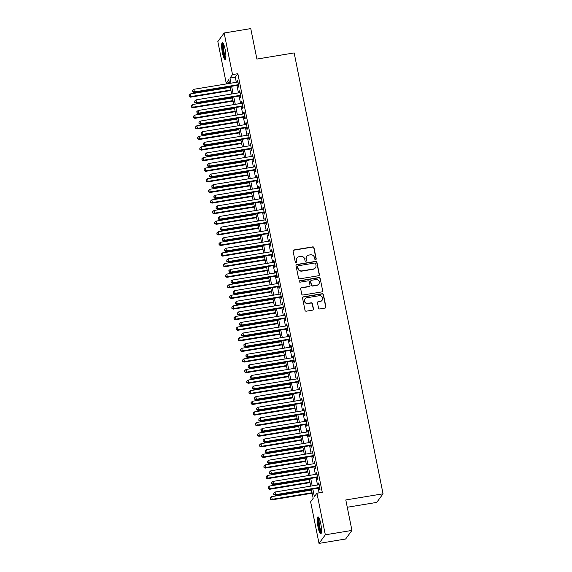 <?xml version="1.0" encoding="UTF-8"?>
<svg xmlns="http://www.w3.org/2000/svg" width="572" height="572" viewBox="0 0 572 572"><rect width="100%" height="100%" fill="white"/><g stroke="black" fill="none" stroke-linecap="round" stroke-linejoin="round"><path stroke-width="0.86" d="M315.63 259.638A0.758 0.729 36.3 0 0 316.216 258.787L313.985 247.733A1.08 1.044 36.3 0 0 312.734 246.868L293.922 249.964A1.08 1.044 36.3 0 0 293.086 251.179L295.316 262.233A0.758 0.729 36.3 0 0 296.653 262.562A0.758 0.729 36.3 0 0 296.782 261.99L296.489 260.56A3.453 3.332 36.3 0 1 299.163 256.678L300.729 256.42A3.453 3.332 36.3 0 1 304.747 259.202L305.033 260.632A0.758 0.729 36.3 0 0 306.377 260.954A0.758 0.729 36.3 0 0 306.499 260.389L306.206 258.959A3.453 3.332 36.3 0 1 308.88 255.076L310.446 254.819A3.453 3.332 36.3 0 1 314.464 257.6L314.75 259.03A0.758 0.729 36.3 0 0 315.63 259.638M315.994 259.459A0.758 0.729 36.3 0 0 316.044 259.016L313.813 247.962A1.08 1.044 36.3 0 0 312.562 247.097L293.751 250.2A1.08 1.044 36.3 0 0 293.186 250.493M296.561 262.67A0.758 0.729 36.3 0 0 296.611 262.226L296.489 260.56M306.277 261.061A0.758 0.729 36.3 0 0 306.327 260.618L306.206 258.959M318.061 527.141A8.573 1.637 80.6 0 1 317.996 516.866A8.573 1.637 80.6 0 1 320.728 523.516A8.573 1.637 80.6 0 1 320.785 533.783A8.573 1.637 80.6 0 1 318.061 527.141M222.436 52.874A8.573 1.637 80.6 0 1 222.372 42.6A8.573 1.637 80.6 0 1 225.096 49.249A8.573 1.637 80.6 0 1 225.161 59.517A8.573 1.637 80.6 0 1 222.436 52.874M318.547 308.086A1.08 1.044 36.3 0 0 319.798 308.959L325.075 308.086A1.08 1.044 36.3 0 0 325.911 306.871L323.437 294.594A1.08 1.044 36.3 0 0 322.179 293.729L303.375 296.832A1.08 1.044 36.3 0 0 302.538 298.041L305.012 310.317A1.08 1.044 36.3 0 0 306.27 311.189L312.641 310.138A1.08 1.044 36.3 0 0 313.477 308.923L312.419 303.668A1.08 1.044 36.3 0 0 311.161 302.803L308.001 303.324A2.889 2.781 36.3 0 1 305.119 298.834A2.889 2.781 36.3 0 1 306.878 297.755L319.262 295.717A2.889 2.781 36.3 0 1 322.15 300.207A2.889 2.781 36.3 0 1 320.384 301.28L318.318 301.623A1.08 1.044 36.3 0 0 317.481 302.831L318.547 308.086M229.372 82.654L226.219 83.176L217.832 41.577L224.145 32.99L250.758 28.6L256.899 59.066L294.158 52.924L383.054 493.808L345.795 499.949L351.937 530.423L325.325 534.806L319.012 543.4L310.625 501.801L313.184 498.319L311.361 489.274M224.145 32.99L232.532 74.589L229.973 78.071L230.995 83.162M312.834 489.031L314.378 496.696L316.938 493.214L322.265 492.335L237.852 73.709L232.532 74.589M316.938 493.214L325.325 534.806M318.554 275.733A1.08 1.044 36.3 0 0 319.383 274.517L316.909 262.248A1.08 1.044 36.3 0 0 315.658 261.375L296.847 264.478A1.08 1.044 36.3 0 0 296.017 265.694L298.491 277.963A1.08 1.044 36.3 0 0 299.742 278.836L318.554 275.733M320.177 278.421L322.651 290.698A1.08 1.044 36.3 0 1 321.814 291.906L303.003 295.009A1.08 1.044 36.3 0 1 301.751 294.144L300.693 288.889A1.08 1.044 36.3 0 1 301.53 287.68L309.152 286.422A1.08 1.044 36.3 0 0 309.988 285.206L309.288 281.724A1.08 1.044 36.3 0 0 308.029 280.852L300.093 282.16A0.758 0.729 36.3 0 1 299.335 280.988A0.758 0.729 36.3 0 1 299.8 280.709L318.919 277.556A1.08 1.044 36.3 0 1 320.177 278.421L322.651 290.698M238.059 85.242L238.431 87.101L238.86 86.522L237.58 80.159L237.151 80.738L237.423 82.103M240.197 95.846L240.569 97.698L240.998 97.118L239.718 90.762L239.289 91.341L239.561 92.7M242.335 106.442L242.707 108.294L243.136 107.715L241.849 101.358L241.427 101.938L241.699 103.296M244.473 117.038L244.845 118.897L245.274 118.311L243.987 111.955L243.565 112.534L243.836 113.9M246.603 127.635L246.982 129.494L247.404 128.915L246.124 122.551L245.695 123.13L245.974 124.496M248.741 138.238L249.12 140.09L249.542 139.511L248.262 133.154L247.833 133.734L248.112 135.092M250.879 148.834L251.258 150.686L251.68 150.107L250.4 143.751L249.971 144.33L250.25 145.688M253.017 159.431L253.389 161.29L253.818 160.703L252.538 154.347L252.109 154.926L252.381 156.292M255.155 170.027L255.527 171.886L255.956 171.307L254.676 164.943L254.247 165.53L254.519 166.888M257.293 180.63L257.665 182.482L258.094 181.903L256.814 175.547L256.385 176.126L256.656 177.484M259.431 191.227L259.802 193.079L260.231 192.499L258.944 186.143L258.523 186.722L258.794 188.081M261.568 201.823L261.94 203.682L262.369 203.096L261.082 196.739L260.66 197.319L260.932 198.684M263.699 212.419L264.078 214.278L264.5 213.699L263.22 207.336L262.791 207.922L263.07 209.28M265.837 223.023L266.216 224.875L266.638 224.295L265.358 217.939L264.929 218.518L265.208 219.877M267.975 233.619L268.354 235.471L268.776 234.892L267.496 228.535L267.067 229.115L267.346 230.473M270.113 244.215L270.484 246.074L270.913 245.488L269.634 239.132L269.205 239.711L269.476 241.077M272.251 254.819L272.622 256.671L273.051 256.092L271.772 249.728L271.342 250.314L271.614 251.673M274.388 265.415L274.76 267.267L275.189 266.688L273.909 260.332L273.48 260.911L273.752 262.269M276.526 276.011L276.898 277.863L277.327 277.284L276.04 270.928L275.618 271.507L275.89 272.865M278.664 286.608L279.036 288.467L279.465 287.88L278.178 281.524L277.756 282.103L278.028 283.469M280.795 297.211L281.174 299.063L281.596 298.484L280.316 292.12L279.887 292.707L280.166 294.065M282.933 307.808L283.312 309.659L283.733 309.08L282.454 302.724L282.025 303.303L282.303 304.661M285.07 318.404L285.449 320.256L285.871 319.676L284.591 313.32L284.162 313.899L284.441 315.258M287.208 329L287.58 330.859L288.009 330.273L286.729 323.916L286.3 324.496L286.572 325.861M289.346 339.604L289.718 341.455L290.147 340.876L288.867 334.513L288.438 335.099L288.71 336.458M291.484 350.2L291.856 352.052L292.285 351.473L291.005 345.116L290.576 345.695L290.848 347.054M293.622 360.796L293.994 362.648L294.423 362.069L293.136 355.712L292.714 356.292L292.986 357.65M295.76 371.392L296.132 373.251L296.561 372.672L295.274 366.309L294.852 366.888L295.123 368.254M297.89 381.996L298.269 383.848L298.691 383.269L297.411 376.905L296.982 377.491L297.261 378.85M300.028 392.592L300.407 394.444L300.829 393.865L299.549 387.509L299.12 388.088L299.399 389.446M302.166 403.188L302.545 405.04L302.967 404.461L301.687 398.105L301.258 398.684L301.537 400.042M304.304 413.785L304.676 415.644L305.105 415.065L303.825 408.701L303.396 409.28L303.668 410.646M306.442 424.388L306.814 426.24L307.243 425.661L305.963 419.297L305.534 419.884L305.805 421.242M308.58 434.985L308.952 436.836L309.38 436.257L308.101 429.901L307.672 430.48L307.943 431.839M310.718 445.581L311.089 447.433L311.518 446.854L310.231 440.497L309.81 441.076L310.081 442.435M312.855 456.177L313.227 458.036L313.656 457.457L312.369 451.093L311.947 451.673L312.219 453.038M314.986 466.781L315.365 468.632L315.787 468.053L314.507 461.69L314.078 462.276L314.357 463.635M317.124 477.377L317.503 479.229L317.925 478.65L316.645 472.293L316.216 472.872L316.495 474.231M237.852 73.709L235.292 77.191L236.322 82.282M236.951 85.428L238.46 92.886M239.089 96.025L240.597 103.482M241.227 106.621L242.728 114.078M243.365 117.224L244.866 124.675M245.502 127.821L247.004 135.278M247.64 138.417L249.142 145.874M249.778 149.013L251.28 156.471M251.916 159.617L253.417 167.067M254.047 170.213L255.555 177.67M256.185 180.809L257.693 188.267M258.322 191.405L259.824 198.863M260.46 202.009L261.962 209.459M262.598 212.605L264.1 220.063M264.736 223.202L266.237 230.659M266.874 233.798L268.375 241.255M269.012 244.401L270.513 251.852M271.142 254.998L272.651 262.455M273.28 265.594L274.789 273.051M275.418 276.19L276.919 283.648M277.556 286.794L279.057 294.244M279.694 297.39L281.195 304.847M281.832 307.986L283.333 315.444M283.969 318.59L285.471 326.04M286.107 329.186L287.609 336.636M288.238 339.782L289.747 347.24M290.376 350.379L291.884 357.836M292.514 360.982L294.015 368.432M294.651 371.578L296.153 379.029M296.789 382.175L298.291 389.632M298.927 392.771L300.429 400.228M301.065 403.374L302.567 410.825M303.203 413.971L304.704 421.421M305.334 424.567L306.842 432.024M307.471 435.163L308.98 442.621M309.609 445.767L311.111 453.217M311.747 456.363L313.249 463.813M313.885 466.959L315.387 474.417M316.023 477.556L317.524 485.013M318.161 488.159L319.104 492.857M319.262 487.973L319.641 489.825L320.063 489.246L318.783 482.89L318.354 483.469L318.633 484.827M347.268 507.257L376.741 502.402L383.054 493.808M351.937 530.423L345.624 539.01L319.012 543.4M229.522 83.405L228.779 79.694L226.219 83.176M310.732 486.136L309.223 478.678M308.594 475.532L307.085 468.082M306.456 464.936L304.955 457.486M304.318 454.34L302.817 446.882M302.18 443.743L300.679 436.286M300.043 433.14L298.541 425.69M297.905 422.544L296.403 415.093M295.767 411.947L294.265 404.49M293.636 401.351L292.128 393.893M291.498 390.748L289.99 383.297M289.361 380.151L287.859 372.701M287.223 369.555L285.721 362.097M285.085 358.959L283.583 351.501M282.947 348.355L281.445 340.905M280.809 337.759L279.308 330.301M278.671 327.163L277.17 319.705M276.541 316.566L275.032 309.109M274.403 305.963L272.894 298.512M272.265 295.367L270.763 287.909M270.127 284.77L268.625 277.313M267.989 274.174L266.488 266.716M265.851 263.57L264.35 256.12M263.713 252.974L262.212 245.517M261.576 242.378L260.074 234.92M259.445 231.782L257.936 224.324M257.307 221.178L255.798 213.728M255.169 210.582L253.668 203.124M253.031 199.985L251.53 192.528M250.893 189.389L249.392 181.932M248.756 178.786L247.254 171.335M246.618 168.189L245.116 160.732M244.48 157.593L242.978 150.136M242.349 146.997L240.841 139.539M240.211 136.393L238.703 128.943M238.074 125.797L236.572 118.34M235.936 115.201L234.434 107.743M233.798 104.605L232.296 97.147M231.66 94.001L230.158 86.551M231.631 86.308L233.133 93.758M233.769 96.904L235.271 104.361M235.907 107.5L237.409 114.958M238.045 118.097L239.546 125.554M240.183 128.7L241.684 136.15M242.313 139.296L243.822 146.754M244.451 149.893L245.96 157.35M246.589 160.489L248.091 167.946M248.727 171.092L250.229 178.543M250.865 181.689L252.366 189.146M253.003 192.285L254.504 199.742M255.141 202.881L256.642 210.339M257.278 213.485L258.78 220.935M259.409 224.081L260.918 231.538M261.547 234.677L263.056 242.135M263.685 245.274L265.186 252.731M265.823 255.877L267.324 263.327M267.961 266.473L269.462 273.931M270.098 277.07L271.6 284.527M272.236 287.666L273.738 295.123M274.374 298.269L275.876 305.72M276.505 308.866L278.013 316.323M278.643 319.462L280.151 326.919M280.78 330.065L282.282 337.516M282.918 340.662L284.42 348.112M285.056 351.258L286.558 358.715M287.194 361.854L288.696 369.312M289.332 372.458L290.833 379.908M291.47 383.054L292.971 390.504M293.6 393.65L295.109 401.108M295.738 404.247L297.247 411.704M297.876 414.85L299.378 422.3M300.014 425.446L301.515 432.897M302.152 436.043L303.653 443.5M304.29 446.639L305.791 454.096M306.428 457.243L307.929 464.693M308.565 467.839L310.067 475.289M310.696 478.435L312.205 485.893M235.292 77.191L229.973 78.071M237.151 80.738L237.68 80.652M239.289 91.341L239.811 91.255M241.427 101.938L241.949 101.852M243.565 112.534L244.087 112.448M245.695 123.13L246.225 123.044M247.833 133.734L248.362 133.648M249.971 144.33L250.5 144.244M252.109 154.926L252.638 154.84M254.247 165.53L254.776 165.437M256.385 176.126L256.907 176.04M258.523 186.722L259.044 186.636M260.66 197.319L261.182 197.233M262.791 207.922L263.32 207.829M264.929 218.518L265.458 218.433M267.067 229.115L267.596 229.029M269.205 239.711L269.734 239.625M271.342 250.314L271.872 250.221M273.48 260.911L274.002 260.825M275.618 271.507L276.14 271.421M277.756 282.103L278.278 282.017M279.887 292.707L280.416 292.614M282.025 303.303L282.554 303.217M284.162 313.899L284.692 313.813M286.3 324.496L286.829 324.41M288.438 335.099L288.967 335.006M290.576 345.695L291.098 345.61M292.714 356.292L293.236 356.206M294.852 366.888L295.374 366.802M296.982 377.491L297.512 377.398M299.12 388.088L299.649 388.002M301.258 398.684L301.787 398.598M303.396 409.28L303.925 409.194M305.534 419.884L306.063 419.791M307.672 430.48L308.194 430.394M309.81 441.076L310.331 440.991M311.947 451.673L312.469 451.587M314.078 462.276L314.607 462.183M316.216 472.872L316.745 472.787M318.354 483.469L318.883 483.383M306.771 256.363L306.599 256.592A3.453 3.332 36.3 0 0 306.041 259.188M297.054 257.965L296.882 258.194A3.453 3.332 36.3 0 0 296.317 260.796M319.119 275.439A1.08 1.044 36.3 0 0 319.219 274.753L316.738 262.476A1.08 1.044 36.3 0 0 315.487 261.611L296.682 264.707A1.08 1.044 36.3 0 0 296.11 265M315.68 263.628A0.758 0.729 36.3 0 0 314.8 263.02L298.291 265.744A0.758 0.729 36.3 0 0 297.705 266.595L298.012 268.104A3.453 3.332 36.3 0 0 302.03 270.878L313.313 269.019A3.453 3.332 36.3 0 0 315.987 265.136L315.68 263.628M297.833 266.023L297.662 266.259A0.758 0.729 36.3 0 0 297.54 266.824L297.705 266.595M315.422 267.732L315.251 267.968A3.453 3.332 36.3 0 1 313.141 269.255L301.859 271.114A3.453 3.332 36.3 0 1 297.84 268.332L297.54 266.824M322.379 291.62A1.08 1.044 36.3 0 0 322.479 290.926M309.817 286.014L309.645 286.25A1.08 1.044 36.3 0 1 308.987 286.651L301.358 287.909A1.08 1.044 36.3 0 0 300.793 288.202M320.005 278.657A1.08 1.044 36.3 0 0 318.747 277.785L299.628 280.938A0.758 0.729 36.3 0 0 299.263 281.109M317.067 285.113A2.889 2.781 36.3 0 0 318.897 280.873A2.889 2.781 36.3 0 0 315.944 279.551L311.583 280.266A1.08 1.044 36.3 0 0 310.753 281.481L311.454 284.963A1.08 1.044 36.3 0 0 312.705 285.836L316.902 285.349A2.889 2.781 36.3 0 0 318.661 284.27L318.833 284.041M310.925 280.666L310.753 280.902A1.08 1.044 36.3 0 0 310.582 281.71L310.753 281.481M316.902 285.349L312.534 286.064A1.08 1.044 36.3 0 1 311.282 285.199L310.582 281.71M322.15 300.207L321.979 300.443A2.889 2.781 36.3 0 1 320.213 301.515L318.146 301.852A1.08 1.044 36.3 0 0 317.582 302.145M305.119 298.834L304.947 299.063A2.889 2.781 36.3 0 0 307.829 303.553L308.001 303.324M313.206 309.845A1.08 1.044 36.3 0 0 313.306 309.159L312.248 303.904A1.08 1.044 36.3 0 0 310.989 303.031L307.829 303.553M325.64 307.793A1.08 1.044 36.3 0 0 325.74 307.107L323.266 294.83A1.08 1.044 36.3 0 0 322.007 293.965L303.203 297.061A1.08 1.044 36.3 0 0 302.638 297.354M230.323 87.352L190.469 93.93L191.005 96.575L190.576 97.154L230.952 90.498M189.332 96.182L189.117 95.124L189.16 96.418L191.005 96.575L230.852 90.004M189.117 95.124L190.469 93.93M190.576 97.154L189.16 96.418M238.488 84.663L194.416 91.935L193.879 89.282L237.952 82.018M238.588 85.156L193.987 92.514L194.416 91.935L192.743 91.541L192.528 90.476L192.743 91.541M192.571 91.77L193.987 92.514M193.879 89.282L192.528 90.476M225.783 58.244A7.422 1.416 80.6 0 1 223.466 52.488A7.422 1.416 80.6 0 1 223.366 43.608M223.716 44.373A6.871 1.308 -99.4 0 0 224.081 52.281A6.871 1.308 -99.4 0 0 225.868 57.407M222.865 42.857A8.516 1.623 -99.4 0 0 223.294 52.717A8.516 1.623 -99.4 0 0 225.547 59.116M321.407 532.511A7.422 1.416 80.6 0 1 319.326 527.834A7.422 1.416 80.6 0 1 318.418 519.776A7.422 1.416 80.6 0 1 318.997 517.874M319.348 518.64A6.871 1.308 -99.4 0 0 319.09 520.091A6.871 1.308 -99.4 0 0 319.748 526.755A6.871 1.308 -99.4 0 0 321.5 531.674M318.497 517.124A8.516 1.623 -99.4 0 0 318.146 518.976A8.516 1.623 -99.4 0 0 318.99 527.327A8.516 1.623 -99.4 0 0 321.178 533.383M232.461 97.955L192.607 104.526L193.143 107.171L192.714 107.758L233.09 101.094M191.47 106.778L191.255 105.72L191.298 107.014L193.143 107.171L232.99 100.6M191.255 105.72L192.607 104.526M192.714 107.758L191.298 107.014M234.591 108.551L194.745 115.122L195.274 117.775L194.852 118.354L235.228 111.697M193.608 117.382L193.393 116.316L193.436 117.61L195.274 117.775L235.128 111.197M193.393 116.316L194.745 115.122M194.852 118.354L193.436 117.61M236.729 119.148L196.882 125.718L197.412 128.371L196.99 128.95L237.366 122.294M195.738 127.978L195.531 126.92L195.574 128.207L197.412 128.371L237.266 121.8M195.531 126.92L196.882 125.718M196.99 128.95L195.574 128.207M238.867 129.744L199.013 136.322L199.549 138.967L199.127 139.547L239.504 132.89M197.876 138.574L197.662 137.516L197.705 138.81L199.549 138.967L239.403 132.397M197.662 137.516L199.013 136.322M199.127 139.547L197.705 138.81M240.626 95.267L196.553 102.531L196.017 99.878L240.09 92.614M240.719 95.76L196.125 103.11L196.553 102.531L194.88 102.138L194.666 101.08L194.88 102.138M194.709 102.367L196.125 103.11M196.017 99.878L194.666 101.08M242.757 105.863L198.691 113.127L198.155 110.482L242.228 103.21M242.857 106.356L198.262 113.706L198.691 113.127L197.018 112.734L196.804 111.676L197.018 112.734M196.847 112.97L198.262 113.706M198.155 110.482L196.804 111.676M244.895 116.459L200.829 123.724L200.293 121.078L244.366 113.807M244.995 116.953L200.4 124.31L200.829 123.724L199.156 123.33L198.942 122.272L199.156 123.33M198.984 123.566L200.4 124.31M200.293 121.078L198.942 122.272M247.032 127.055L202.967 134.327L202.431 131.674L246.496 124.41M247.133 127.549L202.538 134.906L202.967 134.327L201.294 133.934L201.079 132.876L201.294 133.934M201.122 134.163L202.538 134.906M202.431 131.674L201.079 132.876M241.005 140.347L201.151 146.918L201.687 149.564L201.258 150.15L241.641 143.486M200.014 149.17L199.8 148.112L199.843 149.406L201.687 149.564L241.541 142.993M199.8 148.112L201.151 146.918M201.258 150.15L199.843 149.406M249.17 137.659L205.098 144.923L204.569 142.271L248.634 135.006M249.27 138.152L204.676 145.502L205.098 144.923L203.432 144.53L203.217 143.472L203.432 144.53M203.26 144.759L204.676 145.502M204.569 142.271L203.217 143.472M243.143 150.944L203.289 157.514L203.825 160.167L203.396 160.746L243.779 154.09M202.152 159.774L201.937 158.709L201.98 160.003L203.825 160.167L243.679 153.596M201.937 158.709L203.289 157.514M203.396 160.746L201.98 160.003M251.308 148.255L207.236 155.52L206.707 152.874L250.772 145.603M251.408 148.749L206.814 156.099L207.236 155.52L205.562 155.126L205.355 154.068L205.562 155.126M205.398 155.362L206.814 156.099M206.707 152.874L205.355 154.068M245.281 161.54L205.427 168.111L205.963 170.763L205.534 171.343L245.91 164.686M204.29 170.37L204.075 169.312L204.118 170.599L205.963 170.763L245.817 164.193M204.075 169.312L205.427 168.111M205.534 171.343L204.118 170.599M253.446 158.852L209.373 166.116L208.837 163.47L252.91 156.199M253.546 159.345L208.952 166.702L209.373 166.116L207.7 165.723L207.486 164.665L207.7 165.723M207.529 165.959L208.952 166.702M208.837 163.47L207.486 164.665M247.419 172.136L207.565 178.714L208.101 181.36L207.672 181.939L248.048 175.282M206.428 180.966L206.213 179.908L206.256 181.202L208.101 181.36L247.948 174.789M206.213 179.908L207.565 178.714M207.672 181.939L206.256 181.202M255.584 169.448L211.511 176.719L210.975 174.067L255.048 166.802M255.684 169.941L211.082 177.299L211.511 176.719L209.838 176.326L209.624 175.268L209.838 176.326M209.667 176.555L211.082 177.299M210.975 174.067L209.624 175.268M249.556 182.74L209.702 189.311L210.239 191.956L209.81 192.542L250.186 185.879M208.565 191.563L208.351 190.505L208.394 191.799L210.239 191.956L250.086 185.385M208.351 190.505L209.702 189.311M209.81 192.542L208.394 191.799M251.687 193.336L211.84 199.907L212.369 202.559L211.947 203.139L252.323 196.482M210.703 202.166L210.489 201.108L210.532 202.395L212.369 202.559L252.223 195.989M210.489 201.108L211.84 199.907M211.947 203.139L210.532 202.395M253.825 203.932L213.978 210.503L214.507 213.156L214.085 213.735L254.461 207.078M212.834 212.763L212.627 211.704L212.67 212.991L214.507 213.156L254.361 206.585M212.627 211.704L213.978 210.503M214.085 213.735L212.67 212.991M255.963 214.529L216.109 221.107L216.645 223.752L216.223 224.331L256.599 217.675M214.972 223.359L214.757 222.301L214.8 223.595L216.645 223.752L256.499 217.181M214.757 222.301L216.109 221.107M216.223 224.331L214.8 223.595M258.101 225.132L218.247 231.703L218.783 234.348L218.354 234.935L258.737 228.271M217.11 233.955L216.895 232.897L216.938 234.191L218.783 234.348L258.637 227.778M216.895 232.897L218.247 231.703M218.354 234.935L216.938 234.191M260.239 235.728L220.384 242.299L220.921 244.952L220.492 245.531L260.875 238.874M219.248 244.559L219.033 243.5L219.076 244.787L220.921 244.952L260.775 238.381M219.033 243.5L220.384 242.299M220.492 245.531L219.076 244.787M262.376 246.325L222.522 252.895L223.059 255.548L222.63 256.127L263.006 249.471M221.385 255.155L221.171 254.097L221.214 255.384L223.059 255.548L262.913 248.977M221.171 254.097L222.522 252.895M222.63 256.127L221.214 255.384M264.514 256.921L224.66 263.499L225.196 266.144L224.767 266.724L265.143 260.067M223.523 265.751L223.309 264.693L223.352 265.987L225.196 266.144L265.043 259.574M223.309 264.693L224.66 263.499M224.767 266.724L223.352 265.987M266.652 267.524L226.798 274.095L227.334 276.741L226.905 277.327L267.281 270.663M225.661 276.355L225.447 275.289L225.49 276.583L227.334 276.741L267.181 270.17M225.447 275.289L226.798 274.095M226.905 277.327L225.49 276.583M268.783 278.121L228.936 284.692L229.465 287.344L229.043 287.923L269.419 281.267M227.799 286.951L227.584 285.893L227.627 287.18L229.465 287.344L269.319 280.773M227.584 285.893L228.936 284.692M229.043 287.923L227.627 287.18M270.921 288.717L231.074 295.288L231.603 297.94L231.181 298.52L271.557 291.863M229.93 297.547L229.722 296.489L229.765 297.776L231.603 297.94L271.457 291.37M229.722 296.489L231.074 295.288M231.181 298.52L229.765 297.776M273.058 299.32L233.204 305.891L233.741 308.537L233.319 309.116L273.695 302.459M232.068 308.144L231.853 307.085L231.896 308.38L233.741 308.537L273.595 301.966M231.853 307.085L233.204 305.891M233.319 309.116L231.896 308.38M257.722 180.051L213.649 187.316L213.113 184.663L257.185 177.399M257.815 180.545L213.22 187.895L213.649 187.316L211.976 186.922L211.762 185.864L211.976 186.922M211.804 187.151L213.22 187.895M213.113 184.663L211.762 185.864M259.852 190.648L215.787 197.912L215.251 195.267L259.323 187.995M259.953 191.141L215.358 198.491L215.787 197.912L214.114 197.519L213.899 196.461L214.114 197.519M213.942 197.755L215.358 198.491M215.251 195.267L213.899 196.461M261.99 201.244L217.925 208.508L217.389 205.863L261.461 198.591M262.09 201.737L217.496 209.095L217.925 208.508L216.252 208.122L216.037 207.057L216.252 208.122M216.08 208.351L217.496 209.095M217.389 205.863L216.037 207.057M264.128 211.84L220.063 219.112L219.526 216.459L263.592 209.195M264.228 212.334L219.634 219.691L220.063 219.112L218.39 218.718L218.175 217.66L218.39 218.718M218.218 218.947L219.634 219.691M219.526 216.459L218.175 217.66M266.266 222.444L222.193 229.708L221.664 227.055L265.73 219.791M266.366 222.937L221.772 230.287L222.193 229.708L220.527 229.315L220.313 228.257L220.527 229.315M220.356 229.544L221.772 230.287M221.664 227.055L220.313 228.257M268.404 233.04L224.331 240.304L223.802 237.659L267.868 230.387M268.504 233.533L223.909 240.883L224.331 240.304L222.658 239.911L222.451 238.853L222.658 239.911M222.494 240.147L223.909 240.883M223.802 237.659L222.451 238.853M270.542 243.636L226.469 250.901L225.933 248.255L270.005 240.984M270.642 244.13L226.047 251.487L226.469 250.901L224.796 250.515L224.582 249.449L224.796 250.515M224.624 250.743L226.047 251.487M225.933 248.255L224.582 249.449M272.68 254.233L228.607 261.504L228.071 258.851L272.143 251.587M272.78 254.726L228.178 262.083L228.607 261.504L226.934 261.111L226.719 260.053L226.934 261.111M226.762 261.34L228.178 262.083M228.071 258.851L226.719 260.053M274.817 264.836L230.745 272.1L230.209 269.448L274.281 262.183M274.91 265.329L230.316 272.68L230.745 272.1L229.072 271.707L228.857 270.649L229.072 271.707M228.9 271.943L230.316 272.68M230.209 269.448L228.857 270.649M276.948 275.432L232.883 282.697L232.346 280.051L276.419 272.78M277.048 275.926L232.454 283.276L232.883 282.697L231.21 282.303L230.995 281.245L231.21 282.303M231.038 282.539L232.454 283.276M232.346 280.051L230.995 281.245M279.086 286.029L235.02 293.293L234.484 290.647L278.557 283.383M279.186 286.522L234.591 293.879L235.02 293.293L233.347 292.907L233.133 291.842L233.347 292.907M233.176 293.136L234.591 293.879M234.484 290.647L233.133 291.842M281.224 296.625L237.158 303.896L236.622 301.244L280.688 293.979M281.324 297.118L236.729 304.476L237.158 303.896L235.485 303.503L235.271 302.445L235.485 303.503M235.314 303.732L236.729 304.476M236.622 301.244L235.271 302.445M275.196 309.917L235.342 316.488L235.878 319.133L235.45 319.719L275.833 313.056M234.205 318.747L233.991 317.682L234.034 318.976L235.878 319.133L275.733 312.562M233.991 317.682L235.342 316.488M235.45 319.719L234.034 318.976M277.334 320.513L237.48 327.084L238.016 329.737L237.587 330.316L277.971 323.659M236.343 329.343L236.129 328.285L236.172 329.572L238.016 329.737L277.87 323.166M236.129 328.285L237.48 327.084M237.587 330.316L236.172 329.572M279.472 331.109L239.618 337.68L240.154 340.333L239.725 340.912L280.101 334.255M238.481 339.94L238.267 338.881L238.309 340.176L240.154 340.333L280.008 333.762M238.267 338.881L239.618 337.68M239.725 340.912L238.309 340.176M281.61 341.713L241.756 348.284L242.292 350.929L241.863 351.508L282.239 344.852M240.619 350.536L240.404 349.478L240.447 350.772L242.292 350.929L282.139 344.358M240.404 349.478L241.756 348.284M241.863 351.508L240.447 350.772M283.362 307.228L239.289 314.493L238.76 311.84L282.825 304.576M283.462 307.722L238.867 315.072L239.289 314.493L237.623 314.099L237.409 313.041L237.623 314.099M237.452 314.335L238.867 315.072M238.76 311.84L237.409 313.041M285.5 317.825L241.427 325.089L240.898 322.444L284.963 315.172M285.6 318.318L241.005 325.668L241.427 325.089L239.754 324.696L239.546 323.638L239.754 324.696M239.589 324.932L241.005 325.668M240.898 322.444L239.546 323.638M287.637 328.421L243.565 335.685L243.028 333.04L287.101 325.775M287.737 328.914L243.143 336.272L243.565 335.685L241.892 335.299L241.677 334.234L241.892 335.299M241.72 335.528L243.143 336.272M243.028 333.04L241.677 334.234M289.775 339.017L245.703 346.289L245.166 343.636L289.239 336.372M289.875 339.511L245.274 346.868L245.703 346.289L244.029 345.896L243.815 344.837L244.029 345.896M243.858 346.124L245.274 346.868M245.166 343.636L243.815 344.837M283.748 352.309L243.894 358.88L244.43 361.525L244.001 362.112L284.377 355.448M242.757 361.139L242.542 360.074L242.585 361.368L244.43 361.525L284.277 354.955M242.542 360.074L243.894 358.88M244.001 362.112L242.585 361.368M291.913 349.621L247.84 356.885L247.304 354.232L291.377 346.968M292.006 350.114L247.411 357.464L247.84 356.885L246.167 356.492L245.953 355.434L246.167 356.492M245.996 356.728L247.411 357.464M247.304 354.232L245.953 355.434M285.878 362.905L246.031 369.476L246.561 372.129L246.139 372.708L286.515 366.051M244.895 371.736L244.68 370.677L244.723 371.964L246.561 372.129L286.415 365.558M244.68 370.677L246.031 369.476M246.139 372.708L244.723 371.964M294.044 360.217L249.978 367.481L249.442 364.836L293.515 357.564M294.144 360.71L249.549 368.061L249.978 367.481L248.305 367.088L248.091 366.03L248.305 367.088M248.134 367.324L249.549 368.061M249.442 364.836L248.091 366.03M288.016 373.502L248.169 380.073L248.698 382.725L248.277 383.304L288.653 376.648M247.025 382.332L246.818 381.274L246.861 382.568L248.698 382.725L288.553 376.154M246.818 381.274L248.169 380.073M248.277 383.304L246.861 382.568M296.182 370.813L252.116 378.078L251.58 375.432L295.652 368.168M296.282 371.307L251.687 378.664L252.116 378.078L250.443 377.692L250.229 376.626L250.443 377.692M250.271 377.92L251.687 378.664M251.58 375.432L250.229 376.626M290.154 384.105L250.3 390.676L250.836 393.322L250.414 393.901L290.79 387.244M249.163 392.928L248.949 391.87L248.992 393.164L250.836 393.322L290.69 386.751M248.949 391.87L250.3 390.676M250.414 393.901L248.992 393.164M298.319 381.41L254.254 388.681L253.718 386.028L297.783 378.764M298.42 381.903L253.825 389.26L254.254 388.681L252.581 388.288L252.366 387.23L252.581 388.288M252.409 388.517L253.825 389.26M253.718 386.028L252.366 387.23M292.292 394.701L252.438 401.272L252.974 403.918L252.545 404.504L292.928 397.84M251.301 403.532L251.087 402.466L251.129 403.761L252.974 403.918L292.828 397.347M251.087 402.466L252.438 401.272M252.545 404.504L251.129 403.761M300.457 392.013L256.385 399.277L255.856 396.625L299.921 389.36M300.557 392.506L255.963 399.857L256.385 399.277L254.719 398.884L254.504 397.826L254.719 398.884M254.547 399.12L255.963 399.857M255.856 396.625L254.504 397.826M294.43 405.298L254.576 411.869L255.112 414.521L254.683 415.1L295.066 408.444M253.439 414.128L253.224 413.07L253.267 414.357L255.112 414.521L294.966 407.95M253.224 413.07L254.576 411.869M254.683 415.1L253.267 414.357M302.595 402.609L258.523 409.874L257.993 407.228L302.059 399.957M302.695 403.103L258.101 410.453L258.523 409.874L256.849 409.481L256.642 408.422L256.849 409.481M256.685 409.716L258.101 410.453M257.993 407.228L256.642 408.422M296.568 415.894L256.714 422.465L257.25 425.118L256.821 425.697L297.197 419.04M255.577 424.724L255.362 423.666L255.405 424.96L257.25 425.118L297.104 418.547M255.362 423.666L256.714 422.465M256.821 425.697L255.405 424.96M304.733 413.206L260.66 420.47L260.124 417.825L304.197 410.56M304.833 413.699L260.239 421.056L260.66 420.47L258.987 420.084L258.773 419.019L258.987 420.084M258.816 420.313L260.239 421.056M260.124 417.825L258.773 419.019M298.706 426.498L258.851 433.068L259.388 435.714L258.959 436.293L299.335 429.636M257.715 435.321L257.5 434.262L257.543 435.557L259.388 435.714L299.235 429.143M257.5 434.262L258.851 433.068M258.959 436.293L257.543 435.557M306.871 423.802L262.798 431.073L262.262 428.421L306.335 421.156M306.971 424.295L262.369 431.653L262.798 431.073L261.125 430.68L260.911 429.622L261.125 430.68M260.954 430.909L262.369 431.653M262.262 428.421L260.911 429.622M300.843 437.094L260.989 443.665L261.526 446.31L261.097 446.896L301.473 440.233M259.852 445.924L259.638 444.859L259.681 446.153L261.526 446.31L301.373 439.739M259.638 444.859L260.989 443.665M261.097 446.896L259.681 446.153M309.009 434.405L264.936 441.67L264.4 439.017L308.472 431.753M309.102 434.899L264.507 442.249L264.936 441.67L263.263 441.277L263.048 440.218L263.263 441.277M263.091 441.512L264.507 442.249M264.4 439.017L263.048 440.218M302.974 447.69L263.127 454.261L263.656 456.914L263.234 457.493L303.61 450.836M261.99 456.52L261.776 455.462L261.819 456.749L263.656 456.914L303.51 450.343M261.776 455.462L263.127 454.261M263.234 457.493L261.819 456.749M311.139 445.002L267.074 452.266L266.538 449.621L310.61 442.349M311.24 445.495L266.645 452.845L267.074 452.266L265.401 451.873L265.186 450.815L265.401 451.873M265.229 452.109L266.645 452.845M266.538 449.621L265.186 450.815M305.112 458.286L265.265 464.857L265.794 467.51L265.372 468.089L305.748 461.432M264.121 467.117L263.914 466.058L263.957 467.353L265.794 467.51L305.648 460.939M263.914 466.058L265.265 464.857M265.372 468.089L263.957 467.353M313.277 455.598L269.212 462.87L268.676 460.217L312.748 452.952M313.377 456.091L268.783 463.449L269.212 462.87L267.539 462.476L267.324 461.411L267.539 462.476M267.367 462.705L268.783 463.449M268.676 460.217L267.324 461.411M307.25 468.89L267.396 475.461L267.932 478.106L267.51 478.685L307.886 472.029M266.259 477.713L266.044 476.655L266.087 477.949L267.932 478.106L307.786 471.535M266.044 476.655L267.396 475.461M267.51 478.685L266.087 477.949M315.415 466.194L271.35 473.466L270.813 470.813L314.879 463.549M315.515 466.688L270.921 474.045L271.35 473.466L269.677 473.073L269.462 472.014L269.677 473.073M269.505 473.301L270.921 474.045M270.813 470.813L269.462 472.014M309.388 479.486L269.534 486.057L270.07 488.702L269.641 489.289L310.024 482.625M268.397 488.316L268.182 487.251L268.225 488.545L270.07 488.702L309.924 482.132M268.182 487.251L269.534 486.057M269.641 489.289L268.225 488.545M317.553 476.798L273.48 484.062L272.951 481.409L317.017 474.145M317.653 477.291L273.058 484.641L273.48 484.062L271.814 483.669L271.6 482.611L271.814 483.669M271.643 483.905L273.058 484.641M272.951 481.409L271.6 482.611M311.525 490.082L271.671 496.653L272.208 499.306L271.779 499.885L312.162 493.228M270.535 498.913L270.32 497.854L270.363 499.142L272.208 499.306L312.062 492.735M270.32 497.854L271.671 496.653M271.779 499.885L270.363 499.142M319.691 487.394L275.618 494.658L275.089 492.013L319.155 484.741M319.791 487.887L275.196 495.238L275.618 494.658L273.945 494.265L273.738 493.207L273.945 494.265M273.781 494.501L275.196 495.238M275.089 492.013L273.738 493.207"/></g></svg>
